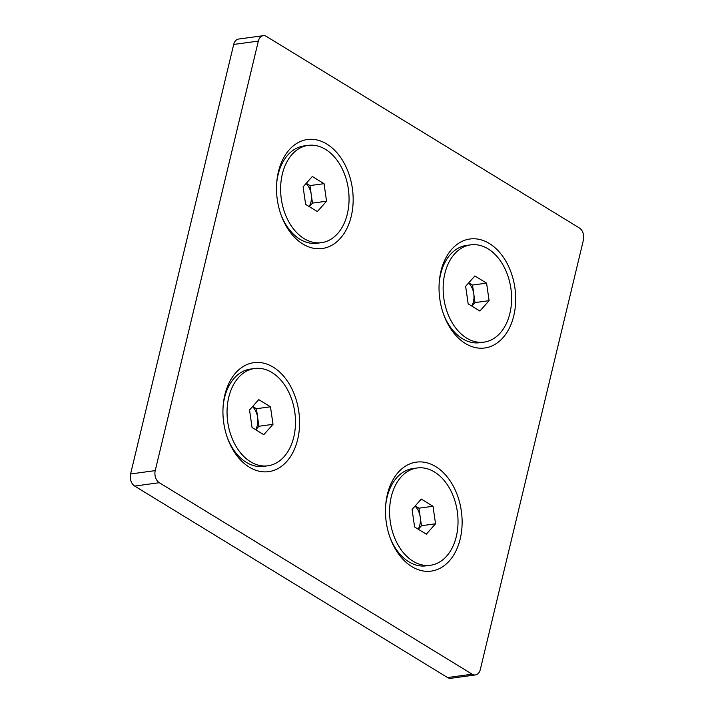 <?xml version="1.0" encoding="UTF-8"?>
<svg xmlns="http://www.w3.org/2000/svg" width="714" height="714" viewBox="0 0 714 714"><rect width="100%" height="100%" fill="white"/><g stroke="black" fill="none" stroke-linecap="round" stroke-linejoin="round"><path stroke-width="1.07" d="M326.833 144.041A54.987 37.958 82.2 0 0 276.729 182.597A54.987 37.958 82.2 0 0 281.164 215.217A54.987 37.958 82.2 0 0 302.834 244.001A54.987 37.958 82.2 0 0 351.243 216.306A54.987 37.958 82.2 0 0 326.833 144.041M489.367 243.51A54.987 37.958 82.2 0 0 439.262 282.066A54.987 37.958 82.2 0 0 443.706 314.687A54.987 37.958 82.2 0 0 465.376 343.479A54.987 37.958 82.2 0 0 513.777 315.775A54.987 37.958 82.2 0 0 489.367 243.51M273.266 367.174A54.987 37.958 82.2 0 0 223.161 405.731A54.987 37.958 82.2 0 0 227.596 438.342A54.987 37.958 82.2 0 0 249.266 467.134A54.987 37.958 82.2 0 0 297.676 439.431A54.987 37.958 82.2 0 0 273.266 367.174M435.799 466.644A54.987 37.958 82.2 0 0 385.694 505.2A54.987 37.958 82.2 0 0 390.139 537.812A54.987 37.958 82.2 0 0 411.799 566.604A54.987 37.958 82.2 0 0 460.209 538.9A54.987 37.958 82.2 0 0 435.799 466.644M233.701 44.446A9.202 6.355 -97.8 0 1 238.556 39.056L263.198 35.7A9.202 6.355 -97.8 0 1 266.447 36.45L579.331 227.936A9.202 6.355 -97.8 0 1 583.418 240.029L480.299 669.553A9.202 6.355 82.2 0 1 475.444 674.944L450.802 678.3A9.202 6.355 82.2 0 1 447.553 677.55L134.669 486.064A9.202 6.355 -97.8 0 1 130.582 473.971L233.701 44.446L258.343 41.091A9.202 6.355 -97.8 0 1 263.198 35.7M475.444 674.944A9.202 6.355 82.2 0 1 472.195 674.194L159.302 482.718A9.202 6.355 -97.8 0 1 155.224 470.615L258.343 41.091M227.284 437.468A49.096 33.888 82.2 0 0 246.33 462.351A49.096 33.888 82.2 0 0 263.662 466.376L267.884 465.796A49.096 33.888 82.2 0 0 295.426 425.071A49.096 33.888 82.2 0 0 271.98 372.529A49.096 33.888 82.2 0 0 254.648 368.504A49.096 33.888 82.2 0 0 227.106 409.229A49.096 33.888 82.2 0 0 250.552 461.779A49.096 33.888 82.2 0 0 267.884 465.796M252.051 427.507L249.534 409.979L258.745 399.617L270.481 406.801L272.998 424.33L263.778 434.692L252.051 427.507M254.648 368.504L250.418 369.084A49.096 33.888 82.2 0 0 223.089 406.659M252.685 406.436L256.397 408.711L270.481 406.801M256.397 408.711L258.914 426.249L272.998 424.33M258.914 426.249L255.773 429.783M255.594 429.676A15.342 10.594 82.2 0 0 257.656 417.485A15.342 10.594 82.2 0 0 252.497 406.65M280.852 214.343A49.096 33.888 82.2 0 0 299.898 239.226A49.096 33.888 82.2 0 0 317.23 243.242L321.452 242.671A49.096 33.888 82.2 0 0 348.994 201.946A49.096 33.888 82.2 0 0 325.548 149.396A49.096 33.888 82.2 0 0 308.216 145.379A49.096 33.888 82.2 0 0 280.673 186.104A49.096 33.888 82.2 0 0 304.119 238.646A49.096 33.888 82.2 0 0 321.452 242.671M305.619 204.382L303.102 186.845L312.313 176.492L324.049 183.668L326.566 201.205L317.346 211.558L305.619 204.382M308.216 145.379L303.986 145.951A49.096 33.888 82.2 0 0 276.657 183.525M306.252 183.311L309.965 185.586L324.049 183.668M309.965 185.586L312.482 203.115L326.566 201.205M312.482 203.115L309.341 206.658M309.162 206.542A15.342 10.594 82.2 0 0 311.224 194.351A15.342 10.594 82.2 0 0 306.065 183.516M443.394 313.812A49.096 33.888 82.2 0 0 462.431 338.695A49.096 33.888 82.2 0 0 479.772 342.711L483.994 342.14A49.096 33.888 82.2 0 0 511.536 301.415A49.096 33.888 82.2 0 0 488.081 248.865A49.096 33.888 82.2 0 0 470.749 244.848A49.096 33.888 82.2 0 0 443.207 285.573A49.096 33.888 82.2 0 0 466.661 338.115A49.096 33.888 82.2 0 0 483.994 342.14M468.161 303.852L465.644 286.314L474.855 275.961L486.582 283.137L489.099 300.674L479.888 311.027L468.161 303.852M470.749 244.848L466.528 245.42A49.096 33.888 82.2 0 0 439.199 282.994M468.786 282.78L472.507 285.056L486.582 283.137M472.507 285.056L475.024 302.584L489.099 300.674M475.024 302.584L471.874 306.127M471.695 306.011A15.342 10.594 82.2 0 0 473.766 293.82A15.342 10.594 82.2 0 0 468.607 282.985M389.826 536.937A49.096 33.888 82.2 0 0 408.863 561.829A49.096 33.888 82.2 0 0 426.204 565.845L430.426 565.265A49.096 33.888 82.2 0 0 457.969 524.54A49.096 33.888 82.2 0 0 434.514 471.999A49.096 33.888 82.2 0 0 417.181 467.982A49.096 33.888 82.2 0 0 389.639 508.698A49.096 33.888 82.2 0 0 413.085 561.249A49.096 33.888 82.2 0 0 430.426 565.265M414.593 526.977L412.076 509.448L421.287 499.086L433.014 506.271L435.531 523.799L426.32 534.161L414.593 526.977M417.181 467.982L412.96 468.554A49.096 33.888 82.2 0 0 385.631 506.128M415.218 505.905L418.939 508.181L433.014 506.271M418.939 508.181L421.456 525.718L435.531 523.799M421.456 525.718L418.306 529.252M418.127 529.145A15.342 10.594 82.2 0 0 420.198 516.954A15.342 10.594 82.2 0 0 415.03 506.119M155.224 470.615L130.582 473.971M159.302 482.718L134.669 486.064M472.195 674.194L447.553 677.55"/></g></svg>
